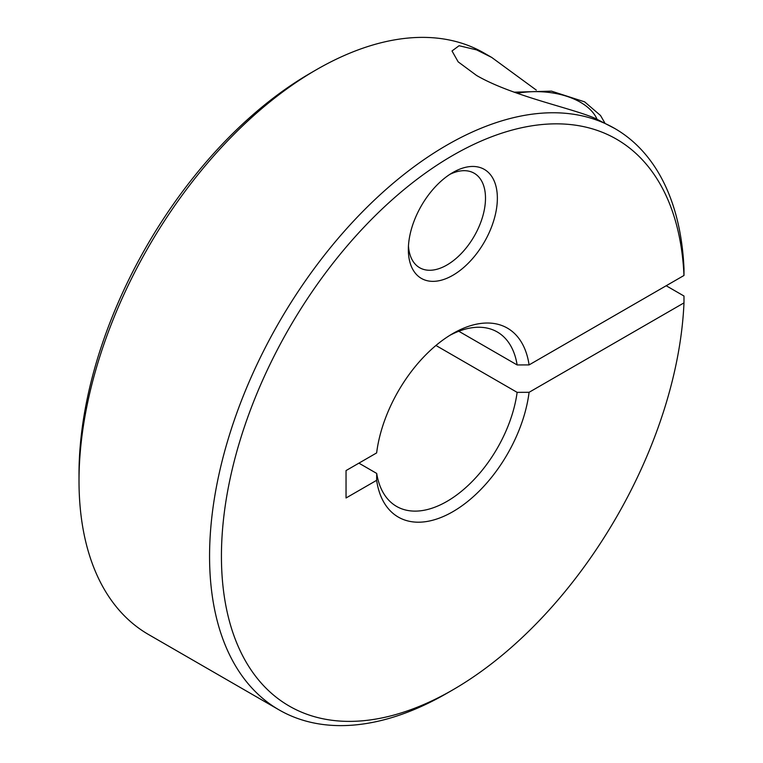 <?xml version="1.0" encoding="UTF-8"?>
<svg xmlns="http://www.w3.org/2000/svg" width="763" height="763" viewBox="0 0 763 763"><rect width="100%" height="100%" fill="white"/><g stroke="black" fill="none" stroke-linecap="round" stroke-linejoin="round"><path stroke-width="1.14" d="M446.927 693.271L452.86 689.847A327.289 188.966 -60 0 1 452.86 689.847A327.289 188.966 -60 0 1 221.432 556.227A327.289 188.966 -60 0 1 452.86 155.375A327.289 188.966 -60 0 1 683.982 275.472L683.991 268.614A335.682 193.812 -60 0 0 614.759 128.48A335.682 193.812 -60 0 0 446.927 145.104A335.682 193.812 -60 0 0 227.632 440.909A335.682 193.812 -60 0 0 279.086 709.895A335.682 193.812 -60 0 0 446.927 693.271A335.682 193.812 -60 0 1 446.927 693.271L452.86 689.838A327.289 188.966 -60 0 0 683.982 302.882L529.083 392.306L517.133 392.354L435.94 345.477M666.185 285.744L683.991 296.025L683.982 302.882M529.083 392.306A109.099 62.986 -60 0 1 452.86 511.687A109.099 62.986 -60 0 1 376.636 480.328L346.04 497.981L346.04 470.58L376.636 452.917A109.099 62.986 -60 0 1 452.86 333.536L452.86 333.536A109.099 62.986 -60 0 1 529.083 364.905L683.982 275.472M517.133 392.354A100.706 58.141 -60 0 1 446.927 501.415A100.706 58.141 -60 0 1 396.569 506.403A100.706 58.141 -60 0 1 376.712 473.432L376.636 480.328M358.906 463.151L376.712 473.432M279.086 709.895L148.537 634.52A335.682 193.812 -60 0 1 79.009 480.852A335.682 193.812 -60 0 1 316.368 69.729L310.436 73.153A327.289 188.966 -60 0 1 310.436 73.153L316.368 69.729A335.682 193.812 -60 0 1 484.209 53.105L491.715 57.435L536.294 90.091M614.759 128.48L595.274 118.399C571.497 107.984 512.259 96.186 476.589 75.48L458.181 61.87L452.011 50.968L459.068 45.723L476.589 49.881L491.715 57.435M449.779 174.403A54.545 31.493 -60 0 1 474.195 173.239A54.545 31.493 -60 0 1 482.559 216.95A54.545 31.493 -60 0 1 446.927 265.009A54.545 31.493 -60 0 1 419.65 267.718A54.545 31.493 -60 0 1 408.463 245.982M452.86 172.514A62.938 36.338 -60 0 1 497.362 198.208A62.938 36.338 -60 0 1 452.86 275.29A62.938 36.338 -60 0 1 408.348 249.596A62.938 36.338 -60 0 1 452.86 172.514L452.86 172.514M458.792 331.256L517.133 364.943L529.083 364.905M79.009 480.852L79.009 474.004A327.289 188.966 -60 0 1 310.436 73.162M449.827 335.348A100.706 58.141 -60 0 1 497.276 331.972A100.706 58.141 -60 0 1 517.133 364.943M596.971 119.104A62.938 36.338 0 0 0 580.443 102.28A62.938 36.338 0 0 0 517.19 93.286M604.725 122.757L600.51 115.49L584.639 101.861L551.506 91.14L514.081 92.18"/></g></svg>
